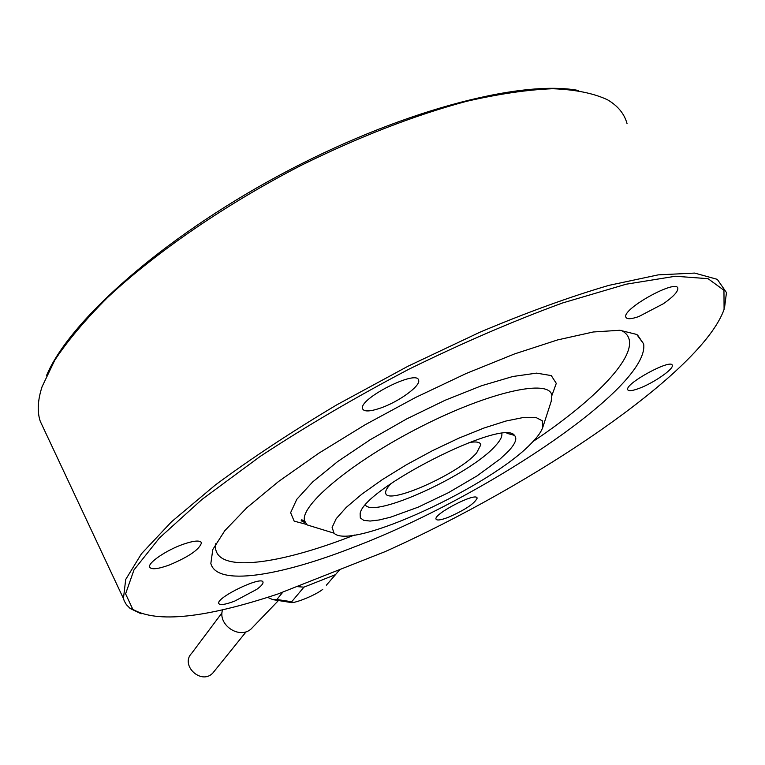 <?xml version="1.0" encoding="UTF-8"?>
<svg xmlns="http://www.w3.org/2000/svg" width="765" height="765" viewBox="0 0 765 765"><rect width="100%" height="100%" fill="white"/><g stroke="black" fill="none" stroke-linecap="round" stroke-linejoin="round"><path stroke-width="1.15" d="M578.197 90.433C519.368 79.378 396.805 111.881 278.699 175.663C160.516 239.369 69.022 321.826 46.531 375.548M44.131 429.548L40.239 421.257C37.083 411.723 37.686 400.229 42.056 386.765L54.726 360.277C67.578 340.779 85.145 319.913 107.406 297.661C155.582 252.479 225.302 204.456 301.257 165.316C359.445 136.629 414.42 115.324 466.181 101.42C498.656 93.923 527.496 89.687 552.693 88.73C575.452 89.572 593.755 93.282 607.611 99.842C617.881 105.886 624.355 113.784 627.032 123.557M724.512 307.999L726.463 292.584L717.302 279.349L694.649 273.076L658.244 274.865L608.844 285.383C570.011 296.753 527.085 312.34 480.057 332.144L408.003 366.225L336.906 404.771C291.436 431.89 250.891 458.656 215.281 485.058L171.484 521.816L141.506 553.707L125.699 579.488L123.433 598.517L124.284 600.994L126.416 604.704L130.136 608.462L141.162 613.807M277.762 594.042C205.249 618.12 156.94 623.226 132.823 609.351L125.594 593.841L133.99 569.906L159.397 537.996L202.017 499.402L260.387 456.284C306.21 426.172 355.83 397.083 409.275 369.026C463.074 342.672 514.204 320.65 562.648 302.94L626.2 284.197L675.332 276.251L708.027 278.67L723.958 290.27L724.082 309.385C701.821 372.45 534.276 484.828 384.929 551.718L277.762 594.042M169.314 565.01C157.733 569.179 151.164 569.839 149.605 567.018C147.779 562.801 166.627 549.997 183.294 544.231C194.138 540.559 200.191 540.08 201.463 542.815C199.636 549.356 188.917 556.757 169.314 565.01M380.501 408.08C369.849 411.685 363.863 411.876 362.543 408.644C358.603 398.775 417.155 369.093 418.627 380.215L418.665 380.396C420.549 386.076 398.508 401.95 380.501 408.08M638.756 316.586C630.876 319.282 626.554 319.407 625.78 316.959C622.614 308.438 677.618 278.297 677.847 288.491C677.838 291.895 673.028 296.973 663.418 303.705L638.756 316.586M638.804 388.505L637.924 388.821C631.651 391.02 628.228 391.259 627.673 389.548C625.187 383.361 672.253 357.953 672.282 365.498C673.602 369.285 652.994 383.37 638.804 388.505M448.395 517.274C440.889 520.124 436.758 520.726 436.002 519.062C433.64 514.099 474.501 492.775 476.978 497.68L477.169 498.082C474.73 503.485 465.139 509.882 448.395 517.274M234.74 601.08C225.226 604.675 219.89 605.469 218.742 603.451C215.979 597.551 262.682 575.203 263.007 582.241C263.227 583.762 261.152 586.133 256.763 589.356L234.74 601.08M354.109 547.032C279.177 576.485 216.6 586.497 210.844 563.442L212.804 549.5L224.757 530.738L246.846 507.74L278.584 481.481L318.709 453.272L365.182 424.728L415.357 397.58L466.172 373.502L514.549 353.927L557.675 339.899L593.305 331.981L619.908 330.27L636.719 334.448L643.642 343.868C650.26 386.937 483.633 497.795 354.109 547.032M222.041 612.794L191.757 653.195C179.698 665.177 201.424 685.517 212.89 672.951L214.525 670.934M222.605 609.667C217.384 624.756 239.378 639.664 251.092 628.983L253.588 626.382M322.725 589.375C315.151 595.333 297.116 602.447 291.848 602.638L291.695 601.749L303.935 587.147L335.51 574.639L326.349 585.196M282.983 591.976L276.863 599.492L272.866 599.645L267.53 597.341M301.821 519.665L305.159 522.61M335.51 574.639L339.823 569.533M296.638 586.592L303.935 587.147M551.163 401.491L551.823 395.457C549.92 378.56 490.25 391.431 421.496 426.411C352.703 461.199 299.66 505.502 304.575 520.869L307.109 524.905L317.676 528.146M532.373 442.208C538.005 436.356 541.486 431.364 542.815 427.233L542.299 420.798L535.835 417.422L523.537 417.461L505.933 421.037L483.968 428.037L458.971 438.106L432.541 450.623L406.435 464.757L382.376 479.579L361.912 494.104L346.239 507.405L336.179 518.718L332.115 527.429L334.028 533.157C350.972 551.135 492.65 485.517 532.373 442.208M508.247 451.379C515.39 443.767 517.456 438.431 514.434 435.361C503.447 417.747 362.753 489.122 360.133 513.65L360.305 517.867L363.71 520.353L370.126 521.051L379.201 519.971L390.542 517.207L418.034 507.214L448.405 492.698L477.207 475.792L500.157 458.962L508.247 451.379M365.45 505.13C374.592 518.527 470.542 474.434 495.452 445.785C500.272 440.554 502.385 436.48 501.802 433.573M391.278 483.375C387.119 487.601 385.254 490.814 385.684 493.023C386.526 505.971 458.837 473.851 476.633 452.88L480.831 444.752C480.2 442.046 476.241 441.319 468.964 442.581M291.695 601.749L276.863 599.492M551.852 395.591L556.289 383.37L551.269 375.586L536.581 373.129L512.818 376.504L481.529 385.742L445.154 400.248L406.808 418.857L369.887 439.923L337.642 461.572L312.675 481.931L296.753 499.373L290.624 512.693L294.171 521.137L306.574 524.427M354.434 535.06L352.866 535.672C274.845 566.186 211.456 573.712 215.654 543.781M621.142 330.356C649.15 344.021 604.379 393.86 533.081 441.472M40.239 421.257L123.433 598.517M132.823 609.351L130.136 608.462M246.234 631.66L212.89 672.951M251.092 628.983L277.848 601.156M291.848 602.638L272.866 599.655M511.536 433.889L510.877 434.386M305.225 522.629C301.974 521.443 300.693 520.611 301.391 520.133L304.575 520.889M637.513 334.936L643.642 343.877M201.166 542.194L201.463 542.815M542.815 427.233L551.316 401.013M334.028 533.157L307.109 524.905M360.506 512.598L360.133 513.65M506.956 433.306L514.434 435.361M480.095 443.384L480.831 444.752"/></g></svg>
